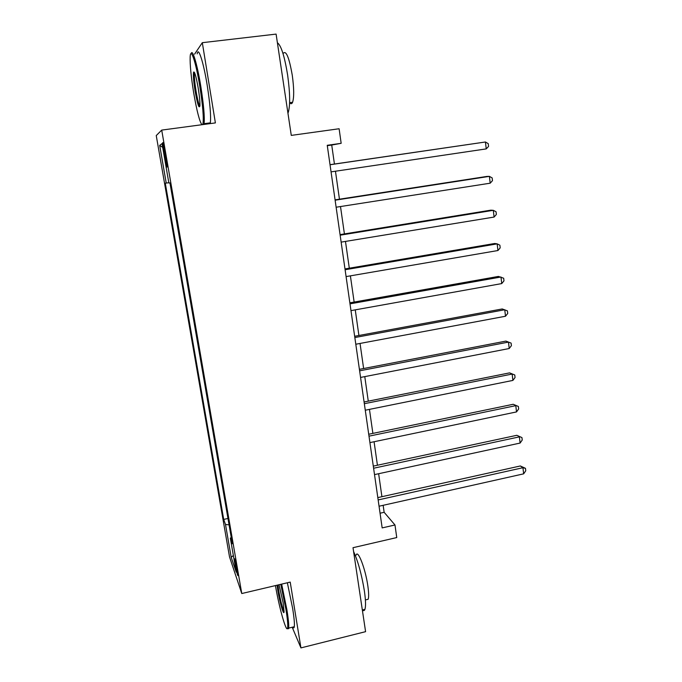 <?xml version="1.0" encoding="UTF-8"?>
<svg xmlns="http://www.w3.org/2000/svg" width="682" height="682" viewBox="0 0 682 682"><rect width="100%" height="100%" fill="white"/><g stroke="black" fill="none" stroke-linecap="round" stroke-linejoin="round"><path stroke-width="1.02" d="M237.336 570.399C235.802 562.207 234.838 558.319 234.438 558.746L235.128 563.963C236.645 572.087 237.609 575.966 238.018 575.591L237.336 570.399M156.246 135.565L229.527 556.947L241.769 593.536L161.711 130.1L156.246 135.565M292.194 627.244L300.933 647.9L365.586 631.668L353.012 547.697L396.753 537.561L394.98 524.978L384.145 512.301L383.148 505.302M161.711 130.1L215.384 122.913L202.315 42.685L194.592 54.151M202.315 42.685L276.099 34.1L291.274 135.394L339.116 128.753L341.162 143.322L327.241 145.3L382.167 527.911L394.98 524.978M163.833 151.907L164.959 158.377C166.203 165.215 166.937 168.028 167.158 166.817L164.874 151.293C163.62 144.431 162.887 141.617 162.674 142.862L163.833 151.907L164.959 151.754M168.812 182.75L165.274 183.168L223.705 519.42L227.967 518.482M166.238 183.117L159.69 145.368L162.035 143.595L168.855 182.972L169.946 182.921L232.34 543.759L230.337 538.107L236.228 572.13L231.198 557.288L225.503 524.484L223.705 519.42M300.933 647.9L290.217 582.096L241.769 593.536M334.436 164.03L331.725 145.044L341.162 143.322M381.92 496.701L378.638 473.717M377.427 465.235L374.077 441.74M372.883 433.385L369.456 409.379M368.28 401.152L364.776 376.617M363.625 368.527L360.045 343.447M358.911 335.493L355.254 309.858M354.137 302.049L350.395 275.852M349.303 268.197L345.476 241.419M344.41 233.909L340.506 206.544M339.448 199.187L335.459 171.225M327.292 145.675L331.725 145.044M380.062 513.222L384.145 512.301M225.503 524.484L229.067 524.833M231.258 537.51L230.337 538.107M162.691 147.397L159.69 145.368M231.198 557.288L233.338 555.48M330.037 164.754L485.439 141.992L486.232 148.898L331.06 171.873M330.02 164.677L485.439 141.992L488.244 143.663L488.559 146.417L486.232 148.898M335.118 200.193L489.395 176.365L490.188 183.194L336.132 207.226M335.075 199.869L486.888 176.433L489.395 176.365L492.174 177.925L492.481 180.645L490.188 183.194M340.148 235.188L493.308 210.32L494.083 217.064L341.145 242.127M340.062 234.617L490.784 210.167L493.308 210.32L496.053 211.77L496.36 214.455L494.083 217.064M345.109 269.74L497.169 243.866L497.937 250.524L346.089 276.594M344.99 268.93L494.638 243.5L497.169 243.866L499.889 245.196L500.187 247.856L497.937 250.524M350.002 303.857L500.98 277.003L501.739 283.584L350.974 310.625M349.857 302.817L498.44 276.423L503.674 278.23L503.972 280.856L501.739 283.584M202.597 124.627L202.904 123.936C203.884 118.387 202.844 105.812 199.792 86.23C195.913 62.198 190.628 46.538 190.159 56.802C189.886 64.526 191.054 76.503 193.662 92.735C196.834 111.064 199.587 121.728 201.94 124.721M191.165 53.69C192.358 48.141 197.217 64.219 200.755 86.034C203.645 104.44 204.762 116.989 204.106 123.681L203.961 124.448M198.181 87.944C199.485 96.111 200.056 102.036 199.911 105.719C199.118 109.256 197.524 104.414 195.12 91.192C193.586 81.499 193.066 75.156 193.543 72.181C194.541 70.911 196.084 76.171 198.181 87.944M194.617 72.735L194.447 73.383C194.157 76.674 194.685 82.548 196.032 91.004C197.473 99.376 198.752 104.431 199.869 106.153M277.395 42.736C281.12 45.379 284.539 56.171 287.642 75.122C290.097 93.229 290.293 105.667 288.239 112.428L287.932 113.11M283.115 53.52C286.022 49.846 289.083 57.135 292.297 75.395C294.053 88.396 294.147 97.356 292.587 102.274C291.845 104.039 290.882 104.167 289.705 102.658M197.217 53.844C198.232 46.018 203.492 62.13 207.192 85.224C210.047 103.604 211.096 116.145 210.337 122.845L210.184 123.613M208.385 123.851L207.993 123.161M275.451 585.582C279.006 607.04 286.397 633.408 287.591 628.122C288.119 625.786 287.574 619.58 285.954 609.503L280.788 584.321M281.649 584.116L286.875 609.64C288.392 619.043 288.989 625.198 288.657 628.113L288.537 628.719L287.31 628.625M279.032 584.738L283.158 602.939L284.07 611.601C283.934 616.741 279.714 602.283 277.804 590.399L277.071 585.199M277.932 584.994L278.682 590.518C280.592 601.098 282.391 608.063 284.079 611.396M353.583 551.525C358.101 561.482 361.699 574.611 364.376 590.893C365.705 600.169 365.893 606.315 364.921 609.341C364.358 610.85 363.506 611.055 362.372 609.972L364.921 609.341M356.123 555.114C357.811 549.053 365.433 568.728 367.845 585.94C368.792 592.615 368.902 597.057 368.169 599.256L366.285 599.717M287.361 582.769L292.612 608.259C294.121 617.645 294.675 623.8 294.3 626.724C294.061 628.165 293.55 628.293 292.766 627.099M354.845 337.547L504.757 309.747L505.498 316.243L355.799 344.24M354.657 336.277L502.208 308.955L507.417 310.864L507.715 313.456L505.498 316.243M359.619 370.829L508.474 342.091L509.215 348.519L360.565 377.436M359.405 369.337L505.916 341.102L511.108 343.106L511.406 345.672L509.215 348.519M505.916 341.102L511.108 343.106M364.333 403.701L512.156 374.06L512.89 380.411L365.271 410.223M364.094 401.988L509.59 372.875L514.765 374.972L515.055 377.504L512.89 380.411M509.59 372.875L514.765 374.972M368.996 436.165L515.797 405.645L516.513 411.919L369.925 442.609M368.723 434.246L513.222 404.273L518.371 406.455L518.661 408.961L516.513 411.919M513.222 404.273L518.371 406.455M373.6 468.244L519.386 436.864L520.102 443.061L374.52 474.612M373.301 466.121L516.811 435.304L521.943 437.58L522.224 440.052L520.102 443.061M516.811 435.304L521.943 437.58M378.152 499.932L522.941 467.716L523.648 473.845L379.056 506.223M377.819 497.604L520.349 465.968L522.941 467.716L525.472 468.338L525.754 470.776L523.648 473.845M520.349 465.968L525.472 468.338M166.076 158.224L164.959 158.377M210.337 122.845L204.106 123.681M289.611 102.667L292.587 102.274M194.541 72.931L193.543 72.181M202.904 123.936L203.662 124.482M294.3 626.724L288.657 628.113M365.39 599.938L368.169 599.256M287.591 628.122L288.537 628.719"/></g></svg>

